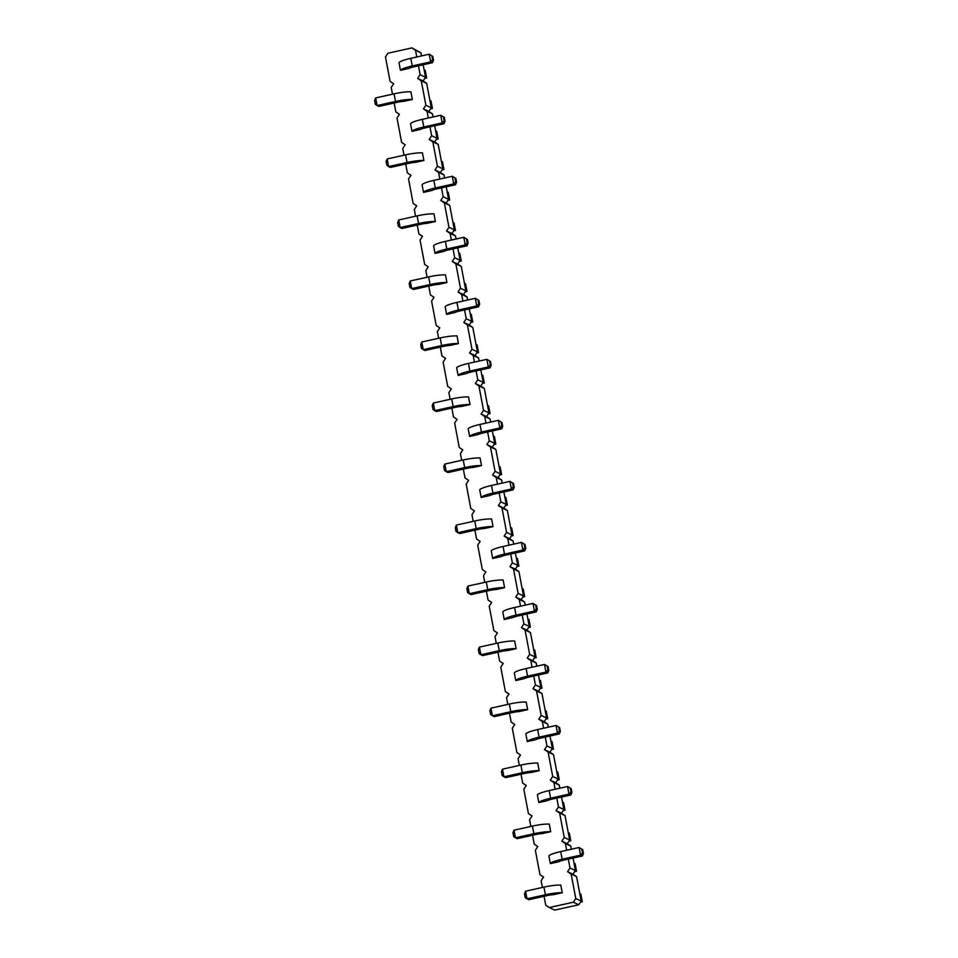 <?xml version="1.0" encoding="UTF-8"?>
<svg xmlns="http://www.w3.org/2000/svg" width="958" height="958" viewBox="0 0 958 958"><rect width="100%" height="100%" fill="white"/><g stroke="black" fill="none" stroke-linecap="round" stroke-linejoin="round"><path stroke-width="1.44" d="M542.396 887.467L541.126 880.749L543.557 877.037L539.977 874.654L535.366 850.237L537.785 846.525L534.217 844.142L532.54 835.268M392.505 94.183L391.235 87.465L393.666 83.753L390.086 81.37L385.475 56.953L387.894 53.241L411.928 47.9L415.509 50.283L416.766 56.989M418.442 65.827L420.119 74.688L417.688 78.412L423.089 80.963L425.52 77.251L423.161 64.773M404.036 155.196L402.767 148.49L405.198 144.778L401.618 142.395L397.007 117.978L399.426 114.265L395.846 111.882L394.169 103.009M415.568 216.221L414.299 209.515L416.718 205.79L413.149 203.407L408.527 179.002L410.958 175.278L407.378 172.895L405.701 164.034M427.1 277.245L425.831 270.539L428.25 266.815L424.669 264.432L420.059 240.027L422.49 236.303L418.909 233.92L417.233 225.046M438.62 338.27L437.363 331.552L439.782 327.84L436.201 325.457L431.591 301.052L434.022 297.327L430.441 294.944L428.765 286.071M450.152 399.282L448.883 392.576L451.314 388.864L447.733 386.481L443.123 362.064L445.554 358.352L441.973 355.969L440.297 347.095M461.684 460.307L460.415 453.601L462.846 449.877L459.265 447.494L454.655 423.089L457.074 419.376L453.505 416.981L451.829 408.12M473.216 521.332L471.947 514.626L474.378 510.901L470.797 508.518L466.187 484.113L468.606 480.389L465.025 478.006L463.349 469.133M484.748 582.356L483.479 575.638L485.91 571.926L482.329 569.543L477.719 545.138L480.138 541.414L476.557 539.031L474.881 530.157M496.28 643.369L495.011 636.663L497.43 632.951L493.861 630.568L489.239 606.151L491.67 602.438L488.089 600.055L486.413 591.182M507.812 704.393L506.543 697.687L508.961 693.975L505.381 691.58L500.771 667.175L503.201 663.463L499.621 661.08L497.944 652.206M519.332 765.418L518.074 758.712L520.493 754.988L516.913 752.605L512.302 728.2L514.733 724.476L511.153 722.092L509.476 713.231M530.864 826.443L529.594 819.737L532.025 816.012L528.445 813.629L523.834 789.224L526.265 785.5L522.685 783.117L521.008 774.244M568.334 859.11L570.01 867.972L567.579 871.696L571.16 874.079L575.77 898.484L573.351 902.208L549.317 907.549L545.737 905.166L544.06 896.293M556.802 798.086L558.478 806.959L556.047 810.672L559.628 813.055L564.238 837.46L561.819 841.184L565.4 843.567L566.657 850.273M545.27 737.061L546.946 745.935L544.515 749.647L548.096 752.03L552.706 776.447L550.287 780.159L553.868 782.542L555.137 789.26M533.738 676.037L535.414 684.91L532.995 688.634L536.564 691.017L541.186 715.422L538.755 719.135L542.336 721.53L543.605 728.236M522.206 615.012L523.882 623.886L521.463 627.61L525.044 629.993L529.654 654.398L527.223 658.122L530.804 660.505L532.073 667.211M510.686 553.999L512.35 562.873L509.931 566.585L513.512 568.968L518.122 593.373L515.691 597.097L519.272 599.48L520.541 606.186M499.154 492.975L500.83 501.848L498.399 505.561L501.98 507.944L506.59 532.361L504.159 536.073L507.74 538.456L509.009 545.162M487.622 431.95L489.299 440.824L486.868 444.548L490.448 446.931L495.058 471.336L492.64 475.048L496.208 477.431L497.477 484.149M476.09 370.926L477.767 379.799L475.336 383.523L478.916 385.906L483.527 410.311L481.108 414.036L484.688 416.419L485.946 423.125M464.558 309.913L466.235 318.774L463.804 322.499L467.384 324.882L471.995 349.287L469.576 353.011L473.156 355.394L474.426 362.1M453.026 248.888L454.703 257.762L452.284 261.474L455.852 263.857L460.475 288.274L458.044 291.986L461.624 294.369L462.894 301.075M441.494 187.864L443.171 196.737L440.752 200.45L444.332 202.833L448.943 227.25L446.512 230.962L450.092 233.345L451.362 240.063M429.974 126.839L431.639 135.713L429.22 139.437L432.8 141.82L437.411 166.225L434.98 169.949L438.56 172.332L439.83 179.038M417.688 78.412L421.269 80.795L425.879 105.2L423.448 108.925L427.029 111.308L428.298 118.014M466.414 373.584L458.104 375.428L456.667 367.8A15.711 2.395 -10.7 0 1 468.462 363.429L486.856 359.334L490.448 361.465L491.167 365.285L490.101 367.812L471.707 371.908A7.856 1.198 169.3 0 0 466.414 373.584M453.146 406.575L451.709 398.947A15.711 2.395 169.3 0 1 468.546 396.947L469.995 404.575A15.711 2.395 169.3 0 0 453.146 406.575L434.752 410.659L436.549 411.509L454.942 407.425A7.856 1.198 -10.7 0 1 461.672 406.431L469.995 404.575M477.946 434.597L469.636 436.453L468.187 428.825A15.711 2.395 -10.7 0 1 479.994 424.442L498.388 420.358L501.98 422.49L502.699 426.298L501.633 428.837L483.239 432.932A7.856 1.198 169.3 0 0 477.946 434.597M464.678 467.588L463.229 459.96A15.711 2.395 169.3 0 1 480.078 457.972L481.527 465.6A15.711 2.395 169.3 0 0 464.678 467.588L446.284 471.683L448.081 472.534L466.474 468.438A7.856 1.198 -10.7 0 1 473.204 467.444L481.527 465.6M487.73 589.637L486.293 582.009A15.711 2.395 169.3 0 1 503.142 580.021L504.579 587.649A15.711 2.395 169.3 0 0 487.73 589.637L469.336 593.721L471.144 594.571L489.538 590.487A7.856 1.198 -10.7 0 1 496.268 589.493L504.579 587.649M501.01 556.646L492.687 558.49L491.25 550.862A15.711 2.395 -10.7 0 1 503.058 546.491L521.451 542.408L525.032 544.527L525.75 548.347L524.685 550.886L506.291 554.969A7.856 1.198 169.3 0 0 501.01 556.646M489.478 495.621L481.167 497.477L479.719 489.849A15.711 2.395 -10.7 0 1 491.526 485.466L509.919 481.383L513.5 483.515L514.23 487.323L513.165 489.861L494.771 493.945A7.856 1.198 169.3 0 0 489.478 495.621M476.21 528.612L474.761 520.984A15.711 2.395 169.3 0 1 491.61 518.996L493.047 526.625A15.711 2.395 169.3 0 0 476.21 528.612L457.816 532.708L459.612 533.558L478.006 529.463A7.856 1.198 -10.7 0 1 484.736 528.469L493.047 526.625M547.126 800.732L538.815 802.576L537.378 794.948A15.711 2.395 -10.7 0 1 549.173 790.578L567.567 786.494L571.16 788.614L571.878 792.434L570.812 794.972L552.419 799.056A7.856 1.198 169.3 0 0 547.126 800.732M530.852 772.555L539.174 770.711A15.711 2.395 169.3 0 0 522.326 772.699L503.932 776.794L505.74 777.645L524.134 773.549A7.856 1.198 -10.7 0 1 530.852 772.555M522.326 772.699L520.889 765.071A15.711 2.395 169.3 0 1 537.737 763.083L539.174 770.711M535.606 739.708L527.283 741.564L525.846 733.936A15.711 2.395 -10.7 0 1 537.642 729.553L556.035 725.469L559.628 727.601L560.346 731.409L559.28 733.948L540.887 738.031A7.856 1.198 169.3 0 0 535.606 739.708M524.074 678.695L515.751 680.539L514.314 672.911A15.711 2.395 -10.7 0 1 526.11 668.54L544.503 664.445L548.096 666.576L548.814 670.384L547.748 672.923L529.355 677.019A7.856 1.198 169.3 0 0 524.074 678.695M519.32 711.543L527.642 709.686A15.711 2.395 169.3 0 0 510.794 711.674L492.4 715.77L494.208 716.62L512.602 712.536A7.856 1.198 -10.7 0 1 519.32 711.543M510.794 711.674L509.357 704.046A15.711 2.395 169.3 0 1 526.205 702.058L527.642 709.686M499.262 650.662L497.825 643.034A15.711 2.395 169.3 0 1 514.674 641.034L516.111 648.662A15.711 2.395 169.3 0 0 499.262 650.662L480.868 654.745L482.676 655.595L501.07 651.512A7.856 1.198 -10.7 0 1 507.8 650.518L516.111 648.662M512.542 617.67L504.219 619.515L502.782 611.887A15.711 2.395 -10.7 0 1 514.578 607.516L532.971 603.42L536.564 605.552L537.282 609.372L536.217 611.899L517.823 615.994A7.856 1.198 169.3 0 0 512.542 617.67M450.14 345.407L458.463 343.563A15.711 2.395 169.3 0 0 441.614 345.551L423.22 349.634L425.029 350.484L443.422 346.401A7.856 1.198 -10.7 0 1 450.14 345.407M441.614 345.551L440.177 337.923A15.711 2.395 169.3 0 1 457.026 335.935L458.463 343.563M553.916 894.604L562.238 892.748A15.711 2.395 169.3 0 0 545.389 894.748L526.996 898.832L528.792 899.682L547.186 895.598A7.856 1.198 -10.7 0 1 553.916 894.604M545.389 894.748L543.94 887.12A15.711 2.395 169.3 0 1 560.789 885.12L562.238 892.748M558.658 861.757L550.347 863.601L548.898 855.973A15.711 2.395 -10.7 0 1 560.705 851.602L579.099 847.507L582.692 849.638L583.41 853.458L582.344 855.997L563.951 860.08A7.856 1.198 169.3 0 0 558.658 861.757M542.384 833.58L550.706 831.736A15.711 2.395 169.3 0 0 533.857 833.723L515.464 837.807L517.26 838.657L535.654 834.574A7.856 1.198 -10.7 0 1 542.384 833.58M533.857 833.723L532.42 826.095A15.711 2.395 169.3 0 1 549.257 824.108L550.706 831.736M454.894 312.559L446.572 314.404L445.135 306.776A15.711 2.395 -10.7 0 1 456.93 302.405L475.324 298.321L478.916 300.441L479.635 304.261L478.569 306.799L460.175 310.883A7.856 1.198 169.3 0 0 454.894 312.559M415.556 162.345L423.867 160.489A15.711 2.395 169.3 0 0 407.03 162.489L388.625 166.572L390.433 167.422L408.826 163.339A7.856 1.198 -10.7 0 1 415.556 162.345M407.03 162.489L405.581 154.861A15.711 2.395 169.3 0 1 422.43 152.861L423.867 160.489M431.83 190.51L423.508 192.366L422.071 184.738A15.711 2.395 -10.7 0 1 433.866 180.355L452.26 176.272L455.852 178.404L456.571 182.212L455.505 184.75L437.111 188.834A7.856 1.198 169.3 0 0 431.83 190.51M418.55 223.501L417.113 215.873A15.711 2.395 169.3 0 1 433.962 213.885L435.399 221.514A15.711 2.395 169.3 0 0 418.55 223.501L400.157 227.597L401.965 228.447L420.358 224.352A7.856 1.198 -10.7 0 1 427.088 223.358L435.399 221.514M430.082 284.526L428.645 276.898A15.711 2.395 169.3 0 1 445.494 274.91L446.931 282.538A15.711 2.395 169.3 0 0 430.082 284.526L411.689 288.609L413.497 289.472L431.89 285.376A7.856 1.198 -10.7 0 1 438.608 284.382L446.931 282.538M443.362 251.535L435.04 253.391L433.603 245.763A15.711 2.395 -10.7 0 1 445.398 241.38L463.792 237.297L467.384 239.416L468.103 243.236L467.037 245.775L448.643 249.858A7.856 1.198 169.3 0 0 443.362 251.535M395.498 101.464L394.049 93.836A15.711 2.395 169.3 0 1 410.898 91.836L412.335 99.464A15.711 2.395 169.3 0 0 395.498 101.464L377.105 105.548L378.901 106.398L397.295 102.314A7.856 1.198 -10.7 0 1 404.025 101.32L412.335 99.464M420.299 129.498L411.976 131.342L410.539 123.714A15.711 2.395 -10.7 0 1 422.346 119.343L440.74 115.247L444.32 117.379L445.051 121.187L443.973 123.726L425.58 127.821A7.856 1.198 169.3 0 0 420.299 129.498M408.767 68.473L400.456 70.317L399.007 62.689A15.711 2.395 -10.7 0 1 410.814 58.318L429.208 54.223L432.788 56.354L433.519 60.174L432.453 62.713L414.06 66.797A7.856 1.198 169.3 0 0 408.767 68.473M415.509 50.283L420.909 52.834L421.496 55.947M421.269 80.795L426.669 83.346L423.089 80.963M426.669 83.346L431.292 107.763L428.861 111.475L432.441 113.858L433.028 116.96M434.692 125.797L437.052 138.263L434.621 141.988L438.201 144.371L442.812 168.776L440.393 172.5L443.973 174.883L444.56 177.984M446.224 186.81L448.584 199.288L446.153 203.012L449.733 205.395L454.343 229.8L451.925 233.524L455.505 235.907L456.092 239.009M457.756 247.835L460.115 260.313L457.685 264.025L461.265 266.42L465.875 290.825L463.444 294.537L467.025 296.92L467.612 300.034M469.288 308.859L471.647 321.337L469.216 325.049L472.797 327.432L477.407 351.849L474.976 355.562L478.557 357.945L479.144 361.046M480.82 369.884L483.167 382.362L480.748 386.074L484.329 388.457L488.939 412.862L486.508 416.586L490.089 418.969L490.676 422.071M492.34 430.896L494.699 443.374L492.28 447.099L495.861 449.482L500.471 473.887L498.04 477.611L501.621 479.994L502.208 483.095M503.872 491.921L506.231 504.399L503.8 508.123L507.381 510.506L512.003 534.911L509.572 538.624L513.153 541.019L513.739 544.12M515.404 552.946L517.763 565.424L515.332 569.136L518.913 571.519L523.523 595.936L521.104 599.648L524.685 602.031L525.271 605.133M526.936 613.97L529.295 626.448L526.864 630.16L530.445 632.543L535.055 656.949L532.636 660.673L536.217 663.056L536.803 666.157M538.468 674.995L540.827 687.461L538.396 691.185L541.977 693.568L546.587 717.973L544.156 721.697L547.736 724.08L548.323 727.182M550 736.007L552.359 748.485L549.928 752.21L553.508 754.593L558.119 778.998L555.688 782.722L559.268 785.105L559.855 788.206M561.532 797.032L563.879 809.51L561.46 813.222L565.04 815.605L569.651 840.022L567.22 843.735L570.8 846.118L571.387 849.231M573.052 858.057L575.411 870.535L572.992 874.247L576.572 876.63L581.183 901.047L578.752 904.759L554.73 910.1L549.317 907.549M420.909 52.834L411.928 47.9M420.119 74.688L425.52 77.251M425.879 105.2L431.292 107.763M423.448 108.925L428.861 111.475M427.029 111.308L432.441 113.858M431.639 135.713L437.052 138.263M429.22 139.437L434.621 141.988M432.8 141.82L438.201 144.371M437.411 166.225L442.812 168.776M434.98 169.949L440.393 172.5M438.56 172.332L443.973 174.883M443.171 196.737L448.584 199.288M440.752 200.45L446.153 203.012M444.332 202.833L449.733 205.395M448.943 227.25L454.343 229.8M446.512 230.962L451.925 233.524M450.092 233.345L455.505 235.907M454.703 257.762L460.115 260.313M452.284 261.474L457.685 264.025M455.852 263.857L461.265 266.42M460.475 288.274L465.875 290.825M458.044 291.986L463.444 294.537M461.624 294.369L467.025 296.92M466.235 318.774L471.647 321.337M463.804 322.499L469.216 325.049M467.384 324.882L472.797 327.432M471.995 349.287L477.407 351.849M469.576 353.011L474.976 355.562M473.156 355.394L478.557 357.945M477.767 379.799L483.167 382.362M475.336 383.523L480.748 386.074M478.916 385.906L484.329 388.457M483.527 410.311L488.939 412.862M481.108 414.036L486.508 416.586M484.688 416.419L490.089 418.969M489.299 440.824L494.699 443.374M486.868 444.548L492.28 447.099M490.448 446.931L495.861 449.482M495.058 471.336L500.471 473.887M492.64 475.048L498.04 477.611M496.208 477.431L501.621 479.994M500.83 501.848L506.231 504.399M498.399 505.561L503.8 508.123M501.98 507.944L507.381 510.506M506.59 532.361L512.003 534.911M504.159 536.073L509.572 538.624M507.74 538.456L513.153 541.019M512.35 562.873L517.763 565.424M509.931 566.585L515.332 569.136M513.512 568.968L518.913 571.519M518.122 593.373L523.523 595.936M515.691 597.097L521.104 599.648M519.272 599.48L524.685 602.031M523.882 623.886L529.295 626.448M521.463 627.61L526.864 630.16M525.044 629.993L530.445 632.543M529.654 654.398L535.055 656.949M527.223 658.122L532.636 660.673M530.804 660.505L536.217 663.056M535.414 684.91L540.827 687.461M532.995 688.634L538.396 691.185M536.564 691.017L541.977 693.568M541.186 715.422L546.587 717.973M538.755 719.135L544.156 721.697M542.336 721.53L547.736 724.08M546.946 745.935L552.359 748.485M544.515 749.647L549.928 752.21M548.096 752.03L553.508 754.593M552.706 776.447L558.119 778.998M550.287 780.159L555.688 782.722M553.868 782.542L559.268 785.105M558.478 806.959L563.879 809.51M556.047 810.672L561.46 813.222M559.628 813.055L565.04 815.605M564.238 837.46L569.651 840.022M561.819 841.184L567.22 843.735M565.4 843.567L570.8 846.118M570.01 867.972L575.411 870.535M567.579 871.696L572.992 874.247M571.16 874.079L576.572 876.63M575.77 898.484L581.183 901.047M573.351 902.208L578.752 904.759M458.104 375.428A15.711 2.395 -10.7 0 1 469.899 371.057L488.293 366.962L490.101 367.812M451.709 398.947L433.315 403.031L432.25 405.569L432.968 409.377L434.752 410.659L433.315 403.031M469.636 436.453A15.711 2.395 -10.7 0 1 481.431 432.07L499.825 427.986L501.633 428.837M463.229 459.96L444.835 464.055L443.77 466.594L444.5 470.402L446.284 471.683L444.835 464.055M486.293 582.009L467.899 586.092L466.833 588.631L467.552 592.451L469.336 593.721L467.899 586.092M492.687 558.49A15.711 2.395 -10.7 0 1 504.495 554.119L522.888 550.036L524.685 550.886M481.167 497.477A15.711 2.395 -10.7 0 1 492.963 493.095L511.356 489.011L513.165 489.861M474.761 520.984L456.367 525.08L455.301 527.607L456.02 531.427L457.816 532.708L456.367 525.08M538.815 802.576A15.711 2.395 -10.7 0 1 550.611 798.206L569.004 794.122L570.812 794.972M520.889 765.071L502.495 769.166L501.429 771.705L502.148 775.513L503.932 776.794L502.495 769.166M527.283 741.564A15.711 2.395 -10.7 0 1 539.091 737.181L557.484 733.098L559.28 733.948M515.751 680.539A15.711 2.395 -10.7 0 1 527.559 676.168L545.952 672.073L547.748 672.923M509.357 704.046L490.963 708.142L489.897 710.68L490.616 714.488L492.4 715.77L490.963 708.142M497.825 643.034L479.431 647.117L478.365 649.656L479.084 653.464L480.868 654.745L479.431 647.117M504.219 619.515A15.711 2.395 -10.7 0 1 516.027 615.144L534.42 611.048L536.217 611.899M440.177 337.923L421.783 342.006L420.718 344.545L421.436 348.365L423.22 349.634L421.783 342.006M543.94 887.12L525.547 891.203L524.481 893.742L525.212 897.562L526.996 898.832L525.547 891.203M550.347 863.601A15.711 2.395 -10.7 0 1 562.142 859.23L580.536 855.135L582.344 855.997M532.42 826.095L514.027 830.179L512.949 832.718L513.68 836.538L515.464 837.807L514.027 830.179M446.572 314.404A15.711 2.395 -10.7 0 1 458.379 310.033L476.773 305.949L478.569 306.799M405.581 154.861L387.188 158.944L386.122 161.483L386.84 165.291L388.625 166.572L387.188 158.944M423.508 192.366A15.711 2.395 -10.7 0 1 435.315 187.984L453.709 183.9L455.505 184.75M417.113 215.873L398.72 219.969L397.654 222.507L398.372 226.316L400.157 227.597L398.72 219.969M428.645 276.898L410.252 280.981L409.186 283.52L409.904 287.34L411.689 288.609L410.252 280.981M435.04 253.391A15.711 2.395 -10.7 0 1 446.847 249.008L465.241 244.925L467.037 245.775M394.049 93.836L375.656 97.92L374.59 100.458L375.308 104.278L377.105 105.548L375.656 97.92M411.976 131.342A15.711 2.395 -10.7 0 1 423.783 126.971L442.177 122.875L443.973 123.726M400.456 70.317A15.711 2.395 -10.7 0 1 412.251 65.946L430.645 61.851L432.453 62.713M499.729 475.012L501.585 474.605L500.148 466.977L499.058 466.462M501.585 474.605L500.375 474.03M504.83 496.974L505.908 497.477L507.357 505.106L505.501 505.525M506.147 504.543L507.357 505.106M511.261 536.037L513.117 535.618L511.68 527.99L510.59 527.487M513.117 535.618L511.907 535.055M516.362 557.999L517.44 558.502L518.877 566.13L517.033 566.549M517.667 565.555L518.877 566.13M522.793 597.05L524.649 596.642L523.439 596.068M524.649 596.642L523.2 589.014L522.122 588.499M527.894 619.012L528.972 619.527L530.409 627.155L528.565 627.562M529.199 626.58L530.409 627.155M562.478 802.085L563.555 802.588L565.004 810.217L563.148 810.636M563.795 809.654L565.004 810.217M557.388 780.123L559.232 779.704L557.796 772.076L556.718 771.573M559.232 779.704L558.023 779.141M550.946 741.061L552.036 741.576L553.473 749.204L551.616 749.611M552.263 748.629L553.473 749.204M539.414 680.036L540.504 680.551L541.941 688.179L540.084 688.586M540.731 687.605L541.941 688.179M545.856 719.099L547.713 718.692L546.264 711.064L545.186 710.549M547.713 718.692L546.503 718.117M534.324 658.074L536.181 657.667L534.732 650.039L533.654 649.524M536.181 657.667L534.971 657.092M488.209 413.988L490.053 413.581L488.843 413.006M490.053 413.581L488.616 405.952L487.538 405.438M493.298 435.95L494.376 436.465L495.825 444.093L493.969 444.5M494.615 443.518L495.825 444.093M476.677 352.963L478.521 352.556L477.312 351.981M478.521 352.556L477.084 344.928L476.006 344.413M481.766 374.925L482.856 375.44L484.293 383.068L482.437 383.475M483.083 382.493L484.293 383.068M580.44 902.161L582.296 901.753L581.087 901.179M582.296 901.753L580.859 894.125L579.77 893.61M574.01 863.098L575.087 863.613L576.536 871.241L574.68 871.648M575.327 870.666L576.536 871.241M568.92 841.148L570.764 840.729L569.555 840.154M570.764 840.729L569.327 833.101L568.25 832.598M470.234 313.901L471.324 314.416L472.761 322.044L470.905 322.451M471.552 321.469L472.761 322.044M430.549 108.877L432.405 108.47L430.968 100.841L429.879 100.327M432.405 108.47L431.196 107.895M435.651 130.839L436.728 131.354L438.165 138.982L436.321 139.389M436.956 138.407L438.165 138.982M442.081 169.901L443.937 169.494L442.728 168.919M443.937 169.494L442.5 161.866L441.41 161.351M447.182 191.863L448.26 192.378L449.697 200.006L447.853 200.414M448.488 199.432L449.697 200.006M465.145 291.951L467.001 291.531L465.792 290.957M467.001 291.531L465.552 283.903L464.474 283.4M458.702 252.888L459.792 253.391L461.229 261.019L459.385 261.438M460.02 260.456L461.229 261.019M453.613 230.926L455.469 230.507L454.26 229.944M455.469 230.507L454.02 222.879L452.942 222.376M424.119 69.814L425.196 70.329L426.645 77.957L424.789 78.364M425.436 77.382L426.645 77.957M490.448 361.465L486.856 359.334L488.293 366.962L490.268 364.854L491.167 365.285M501.98 422.49L498.388 420.358L499.825 427.986L501.8 425.879L502.699 426.298M525.032 544.527L521.451 542.408L522.888 550.036L524.852 547.916L525.75 548.347M513.5 483.515L509.919 481.383L511.356 489.011L513.32 486.904L514.23 487.323M571.16 788.614L567.567 786.494L569.004 794.122L570.98 792.003L571.878 792.434M559.628 727.601L556.035 725.469L557.484 733.098L559.448 730.99L560.346 731.409M548.096 666.576L544.503 664.445L545.952 672.073L547.916 669.965L548.814 670.384M536.564 605.552L532.971 603.42L534.42 611.048L536.384 608.941L537.282 609.372M582.692 849.638L579.099 847.507L580.536 855.135L582.512 853.027L583.41 853.458M478.916 300.441L475.324 298.321L476.773 305.949L478.737 303.83L479.635 304.261M455.852 178.404L452.26 176.272L453.709 183.9L455.673 181.792L456.571 182.212M467.384 239.416L463.792 237.297L465.241 244.925L467.205 242.805L468.103 243.236M444.32 117.379L440.74 115.247L442.177 122.875L444.141 120.768L445.051 121.187M432.788 56.354L429.208 54.223L430.645 61.851L432.609 59.743L433.519 60.174M489.55 361.034L490.268 364.854M501.07 422.059L501.8 425.879M524.134 544.108L524.852 547.916M512.602 483.083L513.32 486.904M570.25 788.195L570.98 792.003M558.73 727.17L559.448 730.99M547.198 666.145L547.916 669.965M535.666 605.133L536.384 608.941M581.781 849.219L582.512 853.027M478.018 300.022L478.737 303.83M454.954 177.972L455.673 181.792M466.486 238.997L467.205 242.805M443.422 116.948L444.141 120.768M431.89 55.935L432.609 59.743M468.462 363.429L469.899 371.057M479.994 424.442L481.431 432.07M503.058 546.491L504.495 554.119M491.526 485.466L492.963 493.095M549.173 790.578L550.611 798.206M537.642 729.553L539.091 737.181M526.11 668.54L527.559 676.168M514.578 607.516L516.027 615.144M560.705 851.602L562.142 859.23M456.93 302.405L458.379 310.033M433.866 180.355L435.315 187.984M445.398 241.38L446.847 249.008M422.346 119.343L423.783 126.971M410.814 58.318L412.251 65.946"/></g></svg>
